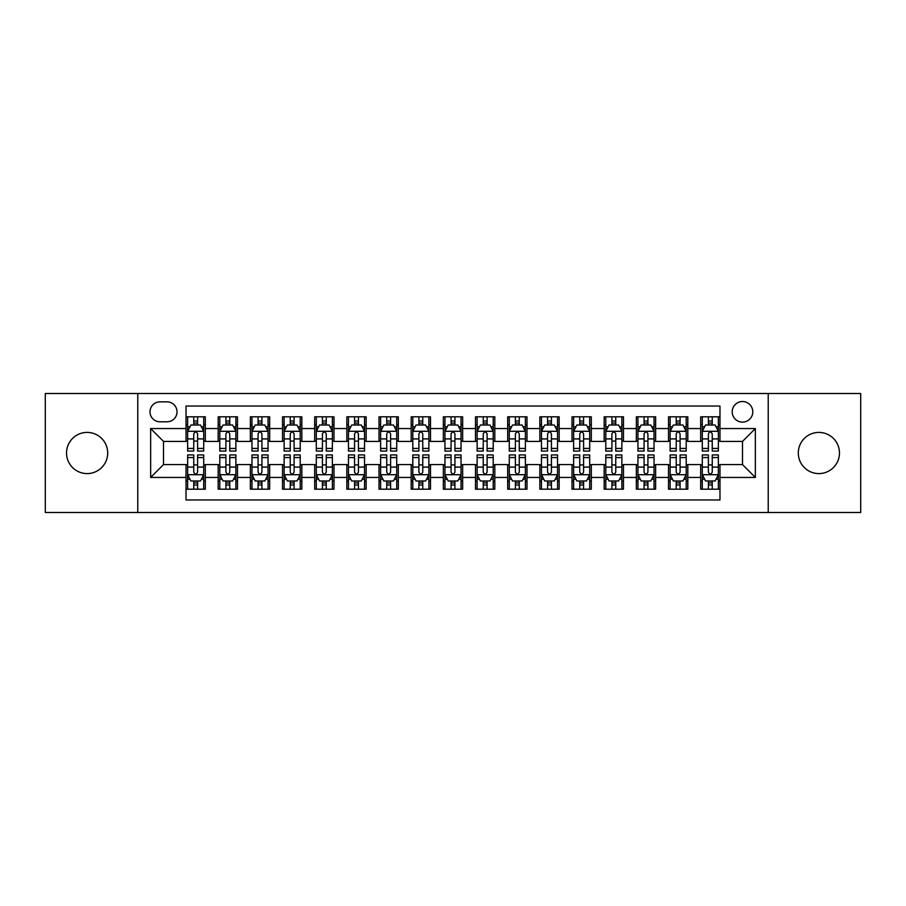 <?xml version="1.0" encoding="UTF-8"?>
<svg xmlns="http://www.w3.org/2000/svg" width="906" height="906" viewBox="0 0 906 906"><rect width="100%" height="100%" fill="white"/><g stroke="black" fill="none" stroke-linecap="round" stroke-linejoin="round"><path stroke-width="1.36" d="M818.888 432.411A20.589 20.589 0 0 0 798.299 453A20.589 20.589 0 0 0 818.888 473.589A20.589 20.589 0 0 0 839.466 453A20.589 20.589 0 0 0 818.888 432.411M87.112 432.411A20.589 20.589 0 0 0 66.534 453A20.589 20.589 0 0 0 87.112 473.589A20.589 20.589 0 0 0 107.701 453A20.589 20.589 0 0 0 87.112 432.411M742.49 401.539A10.294 10.294 0 0 0 732.195 411.822A10.294 10.294 0 0 0 742.49 422.117A10.294 10.294 0 0 0 752.784 411.822A10.294 10.294 0 0 0 742.49 401.539M768.22 512.502L860.7 512.502L860.7 393.498L768.22 393.498L768.22 512.502L137.78 512.502L137.78 393.498L45.3 393.498L45.3 512.502L137.78 512.502M719.976 416.817L700.678 416.817L700.678 428.549L687.813 428.549L687.813 441.426L700.678 441.426L700.678 428.549M687.813 428.549L687.813 416.817L668.515 416.817L668.515 428.549L655.638 428.549L655.638 441.426L668.515 441.426L668.515 428.549M655.638 428.549L655.638 416.817L636.34 416.817L636.34 428.549L623.475 428.549L623.475 441.426L636.34 441.426L636.34 428.549M623.475 428.549L623.475 416.817L604.177 416.817L604.177 428.549L591.312 428.549L591.312 441.426L604.177 441.426L604.177 428.549M591.312 428.549L591.312 416.817L572.014 416.817L572.014 428.549L559.149 428.549L559.149 441.426L572.014 441.426L572.014 428.549M559.149 428.549L559.149 416.817L539.851 416.817L539.851 428.549L526.986 428.549L526.986 441.426L539.851 441.426L539.851 428.549M526.986 428.549L526.986 416.817L507.677 416.817L507.677 428.549L494.812 428.549L494.812 441.426L507.677 441.426L507.677 428.549M494.812 428.549L494.812 416.817L475.514 416.817L475.514 428.549L462.649 428.549L462.649 441.426L475.514 441.426L475.514 428.549M462.649 428.549L462.649 416.817L443.351 416.817L443.351 428.549L430.486 428.549L430.486 441.426L443.351 441.426L443.351 428.549M430.486 428.549L430.486 416.817L411.188 416.817L411.188 428.549L398.323 428.549L398.323 441.426L411.188 441.426L411.188 428.549M398.323 428.549L398.323 416.817L379.014 416.817L379.014 428.549L366.149 428.549L366.149 441.426L379.014 441.426L379.014 428.549M366.149 428.549L366.149 416.817L346.851 416.817L346.851 428.549L333.986 428.549L333.986 441.426L346.851 441.426L346.851 428.549M333.986 428.549L333.986 416.817L314.688 416.817L314.688 428.549L301.823 428.549L301.823 441.426L314.688 441.426L314.688 428.549M301.823 428.549L301.823 416.817L282.525 416.817L282.525 428.549L269.66 428.549L269.66 441.426L282.525 441.426L282.525 428.549M269.66 428.549L269.66 416.817L250.362 416.817L250.362 428.549L237.485 428.549L237.485 441.426L250.362 441.426L250.362 428.549M237.485 428.549L237.485 416.817L218.187 416.817L218.187 441.426L205.322 441.426L205.322 416.817L186.024 416.817M186.024 489.183L205.322 489.183L205.322 464.574L218.187 464.574L218.187 489.183L237.485 489.183L237.485 464.574L250.362 464.574L250.362 477.451L237.485 477.451M250.362 477.451L250.362 489.183L269.66 489.183L269.66 464.574L282.525 464.574L282.525 477.451L269.66 477.451M282.525 477.451L282.525 489.183L301.823 489.183L301.823 464.574L314.688 464.574L314.688 477.451L301.823 477.451M314.688 477.451L314.688 489.183L333.986 489.183L333.986 464.574L346.851 464.574L346.851 477.451L333.986 477.451M346.851 477.451L346.851 489.183L366.149 489.183L366.149 464.574L379.014 464.574L379.014 477.451L366.149 477.451M379.014 477.451L379.014 489.183L398.323 489.183L398.323 464.574L411.188 464.574L411.188 477.451L398.323 477.451M411.188 477.451L411.188 489.183L430.486 489.183L430.486 464.574L443.351 464.574L443.351 477.451L430.486 477.451M443.351 477.451L443.351 489.183L462.649 489.183L462.649 464.574L475.514 464.574L475.514 477.451L462.649 477.451M475.514 477.451L475.514 489.183L494.812 489.183L494.812 464.574L507.677 464.574L507.677 477.451L494.812 477.451M507.677 477.451L507.677 489.183L526.986 489.183L526.986 464.574L539.851 464.574L539.851 477.451L526.986 477.451M539.851 477.451L539.851 489.183L559.149 489.183L559.149 464.574L572.014 464.574L572.014 477.451L559.149 477.451M572.014 477.451L572.014 489.183L591.312 489.183L591.312 464.574L604.177 464.574L604.177 477.451L591.312 477.451M604.177 477.451L604.177 489.183L623.475 489.183L623.475 464.574L636.34 464.574L636.34 477.451L623.475 477.451M636.34 477.451L636.34 489.183L655.638 489.183L655.638 464.574L668.515 464.574L668.515 477.451L655.638 477.451M668.515 477.451L668.515 489.183L687.813 489.183L687.813 464.574L700.678 464.574L700.678 477.451L687.813 477.451M159.966 421.8L167.044 421.8A9.966 9.966 0 0 0 177.021 411.822A9.966 9.966 0 0 0 167.044 401.856L159.966 401.856A9.966 9.966 0 0 0 150 411.822A9.966 9.966 0 0 0 159.966 421.8M768.22 393.498L137.78 393.498M719.976 428.549L719.976 406.035L186.024 406.035L186.024 441.426L163.51 441.426L163.51 464.574L186.024 464.574L186.024 499.965L719.976 499.965L719.976 464.574L742.49 464.574L742.49 441.426L719.976 441.426L719.976 428.549L755.355 428.549L755.355 477.451L719.976 477.451M186.024 477.451L150.645 477.451L150.645 428.549L186.024 428.549M700.678 477.451L700.678 489.183L719.976 489.183M186.024 424.857L187.633 424.857M193.748 424.857L197.61 424.857M203.714 424.857L205.322 424.857M186.024 441.097L187.633 441.097M193.748 441.097L197.61 441.097M203.714 441.097L205.322 441.097M186.024 464.903L187.633 464.903M193.748 464.903L197.61 464.903M203.714 464.903L205.322 464.903M186.024 481.143L187.633 481.143M193.748 481.143L197.61 481.143M203.714 481.143L205.322 481.143M218.187 441.097L219.796 441.097M225.911 441.097L229.773 441.097M235.877 441.097L237.485 441.097M218.187 424.857L219.796 424.857M225.911 424.857L229.773 424.857M235.877 424.857L237.485 424.857M218.187 464.903L219.796 464.903M225.911 464.903L229.773 464.903M235.877 464.903L237.485 464.903M218.187 481.143L219.796 481.143M225.911 481.143L229.773 481.143M235.877 481.143L237.485 481.143M250.362 464.903L251.97 464.903M258.074 464.903L261.936 464.903M268.051 464.903L269.66 464.903M250.362 481.143L251.97 481.143M258.074 481.143L261.936 481.143M268.051 481.143L269.66 481.143M250.362 424.857L251.97 424.857M258.074 424.857L261.936 424.857M268.051 424.857L269.66 424.857M250.362 441.097L251.97 441.097M258.074 441.097L261.936 441.097M268.051 441.097L269.66 441.097M282.525 464.903L284.133 464.903M290.237 464.903L294.099 464.903M300.214 464.903L301.823 464.903M282.525 481.143L284.133 481.143M290.237 481.143L294.099 481.143M300.214 481.143L301.823 481.143M282.525 424.857L284.133 424.857M290.237 424.857L294.099 424.857M300.214 424.857L301.823 424.857M282.525 441.097L284.133 441.097M290.237 441.097L294.099 441.097M300.214 441.097L301.823 441.097M314.688 464.903L316.296 464.903M322.411 464.903L326.262 464.903M332.377 464.903L333.986 464.903M314.688 481.143L316.296 481.143M322.411 481.143L326.262 481.143M332.377 481.143L333.986 481.143M314.688 424.857L316.296 424.857M322.411 424.857L326.262 424.857M332.377 424.857L333.986 424.857M314.688 441.097L316.296 441.097M322.411 441.097L326.262 441.097M332.377 441.097L333.986 441.097M346.851 464.903L348.459 464.903M354.574 464.903L358.436 464.903M364.54 464.903L366.149 464.903M346.851 481.143L348.459 481.143M354.574 481.143L358.436 481.143M364.54 481.143L366.149 481.143M346.851 424.857L348.459 424.857M354.574 424.857L358.436 424.857M364.54 424.857L366.149 424.857M346.851 441.097L348.459 441.097M354.574 441.097L358.436 441.097M364.54 441.097L366.149 441.097M379.014 464.903L380.622 464.903M386.737 464.903L390.599 464.903M396.715 464.903L398.323 464.903M379.014 481.143L380.622 481.143M386.737 481.143L390.599 481.143M396.715 481.143L398.323 481.143M379.014 424.857L380.622 424.857M386.737 424.857L390.599 424.857M396.715 424.857L398.323 424.857M379.014 441.097L380.622 441.097M386.737 441.097L390.599 441.097M396.715 441.097L398.323 441.097M411.188 464.903L412.796 464.903M418.9 464.903L422.762 464.903M428.878 464.903L430.486 464.903M411.188 481.143L412.796 481.143M418.9 481.143L422.762 481.143M428.878 481.143L430.486 481.143M411.188 424.857L412.796 424.857M418.9 424.857L422.762 424.857M428.878 424.857L430.486 424.857M411.188 441.097L412.796 441.097M418.9 441.097L422.762 441.097M428.878 441.097L430.486 441.097M443.351 464.903L444.959 464.903M451.075 464.903L454.925 464.903M461.041 464.903L462.649 464.903M443.351 481.143L444.959 481.143M451.075 481.143L454.925 481.143M461.041 481.143L462.649 481.143M443.351 424.857L444.959 424.857M451.075 424.857L454.925 424.857M461.041 424.857L462.649 424.857M443.351 441.097L444.959 441.097M451.075 441.097L454.925 441.097M461.041 441.097L462.649 441.097M475.514 464.903L477.122 464.903M483.238 464.903L487.1 464.903M493.204 464.903L494.812 464.903M475.514 481.143L477.122 481.143M483.238 481.143L487.1 481.143M493.204 481.143L494.812 481.143M475.514 424.857L477.122 424.857M483.238 424.857L487.1 424.857M493.204 424.857L494.812 424.857M475.514 441.097L477.122 441.097M483.238 441.097L487.1 441.097M493.204 441.097L494.812 441.097M507.677 464.903L509.285 464.903M515.401 464.903L519.263 464.903M525.378 464.903L526.986 464.903M507.677 481.143L509.285 481.143M515.401 481.143L519.263 481.143M525.378 481.143L526.986 481.143M507.677 424.857L509.285 424.857M515.401 424.857L519.263 424.857M525.378 424.857L526.986 424.857M507.677 441.097L509.285 441.097M515.401 441.097L519.263 441.097M525.378 441.097L526.986 441.097M539.851 464.903L541.46 464.903M547.564 464.903L551.426 464.903M557.541 464.903L559.149 464.903M539.851 481.143L541.46 481.143M547.564 481.143L551.426 481.143M557.541 481.143L559.149 481.143M539.851 424.857L541.46 424.857M547.564 424.857L551.426 424.857M557.541 424.857L559.149 424.857M539.851 441.097L541.46 441.097M547.564 441.097L551.426 441.097M557.541 441.097L559.149 441.097M572.014 464.903L573.623 464.903M579.738 464.903L583.589 464.903M589.704 464.903L591.312 464.903M572.014 481.143L573.623 481.143M579.738 481.143L583.589 481.143M589.704 481.143L591.312 481.143M572.014 424.857L573.623 424.857M579.738 424.857L583.589 424.857M589.704 424.857L591.312 424.857M572.014 441.097L573.623 441.097M579.738 441.097L583.589 441.097M589.704 441.097L591.312 441.097M604.177 464.903L605.786 464.903M611.901 464.903L615.763 464.903M621.867 464.903L623.475 464.903M604.177 481.143L605.786 481.143M611.901 481.143L615.763 481.143M621.867 481.143L623.475 481.143M604.177 424.857L605.786 424.857M611.901 424.857L615.763 424.857M621.867 424.857L623.475 424.857M604.177 441.097L605.786 441.097M611.901 441.097L615.763 441.097M621.867 441.097L623.475 441.097M636.34 464.903L637.949 464.903M644.064 464.903L647.926 464.903M654.03 464.903L655.638 464.903M636.34 481.143L637.949 481.143M644.064 481.143L647.926 481.143M654.03 481.143L655.638 481.143M636.34 424.857L637.949 424.857M644.064 424.857L647.926 424.857M654.03 424.857L655.638 424.857M636.34 441.097L637.949 441.097M644.064 441.097L647.926 441.097M654.03 441.097L655.638 441.097M668.515 464.903L670.123 464.903M676.227 464.903L680.089 464.903M686.204 464.903L687.813 464.903M668.515 481.143L670.123 481.143M676.227 481.143L680.089 481.143M686.204 481.143L687.813 481.143M668.515 424.857L670.123 424.857M676.227 424.857L680.089 424.857M686.204 424.857L687.813 424.857M668.515 441.097L670.123 441.097M676.227 441.097L680.089 441.097M686.204 441.097L687.813 441.097M700.678 464.903L702.286 464.903M708.39 464.903L712.252 464.903M718.367 464.903L719.976 464.903M700.678 481.143L702.286 481.143M708.39 481.143L712.252 481.143M718.367 481.143L719.976 481.143M700.678 424.857L702.286 424.857M708.39 424.857L712.252 424.857M718.367 424.857L719.976 424.857M700.678 441.097L702.286 441.097M708.39 441.097L712.252 441.097M718.367 441.097L719.976 441.097M163.51 441.426L150.645 428.549M163.51 464.574L150.645 477.451M755.355 428.549L742.49 441.426M755.355 477.451L742.49 464.574M197.61 420.996L193.748 420.996M203.714 448.447L197.61 448.447L197.61 451.075L203.714 451.075L203.714 431.449L200.498 425.016L190.849 425.016L187.633 431.449L187.633 451.075L193.748 451.075L193.748 448.447L187.633 448.447M187.633 431.449L187.633 416.817M203.714 431.449L203.714 416.817M193.748 425.016L193.748 416.817M197.61 416.817L197.61 425.016M197.61 448.447L197.61 433.861C196.319 431.381 195.028 431.381 193.748 433.861L193.748 448.447M193.748 485.004L197.61 485.004M187.633 457.553L193.748 457.553L193.748 454.925L187.633 454.925L187.633 474.551L190.849 480.984L200.498 480.984L203.714 474.551L203.714 454.925L197.61 454.925L197.61 457.553L203.714 457.553M203.714 474.551L203.714 489.183M187.633 474.551L187.633 489.183M197.61 480.984L197.61 489.183M193.748 489.183L193.748 480.984M193.748 457.553L193.748 472.139C195.028 474.619 196.319 474.619 197.61 472.139L197.61 457.553M229.773 420.996L225.911 420.996M235.877 448.447L229.773 448.447L229.773 451.075L235.877 451.075L235.877 431.449L232.661 425.016L223.012 425.016L219.796 431.449L219.796 451.075L225.911 451.075L225.911 448.447L219.796 448.447M219.796 431.449L219.796 416.817M235.877 431.449L235.877 416.817M225.911 425.016L225.911 416.817M229.773 416.817L229.773 425.016M229.773 448.447L229.773 433.861C228.482 431.381 227.202 431.381 225.911 433.861L225.911 448.447M261.936 420.996L258.074 420.996M268.051 448.447L261.936 448.447L261.936 451.075L268.051 451.075L268.051 431.449L264.835 425.016L255.186 425.016L251.97 431.449L251.97 451.075L258.074 451.075L258.074 448.447L251.97 448.447M251.97 431.449L251.97 416.817M268.051 431.449L268.051 416.817M258.074 425.016L258.074 416.817M261.936 416.817L261.936 425.016M261.936 448.447L261.936 433.861C260.656 431.381 259.365 431.381 258.074 433.861L258.074 448.447M294.099 420.996L290.237 420.996M300.214 448.447L294.099 448.447L294.099 451.075L300.214 451.075L300.214 431.449L296.998 425.016L287.349 425.016L284.133 431.449L284.133 451.075L290.237 451.075L290.237 448.447L284.133 448.447M284.133 431.449L284.133 416.817M300.214 431.449L300.214 416.817M290.237 425.016L290.237 416.817M294.099 416.817L294.099 425.016M294.099 448.447L294.099 433.861C292.819 431.381 291.528 431.381 290.237 433.861L290.237 448.447M326.262 420.996L322.411 420.996M332.377 448.447L326.262 448.447L326.262 451.075L332.377 451.075L332.377 431.449L329.161 425.016L319.512 425.016L316.296 431.449L316.296 451.075L322.411 451.075L322.411 448.447L316.296 448.447M316.296 431.449L316.296 416.817M332.377 431.449L332.377 416.817M322.411 425.016L322.411 416.817M326.262 416.817L326.262 425.016M326.262 448.447L326.262 433.861C324.982 431.381 323.691 431.381 322.411 433.861L322.411 448.447M225.911 485.004L229.773 485.004M219.796 457.553L225.911 457.553L225.911 454.925L219.796 454.925L219.796 474.551L223.012 480.984L232.661 480.984L235.877 474.551L235.877 454.925L229.773 454.925L229.773 457.553L235.877 457.553M235.877 474.551L235.877 489.183M219.796 474.551L219.796 489.183M229.773 480.984L229.773 489.183M225.911 489.183L225.911 480.984M225.911 457.553L225.911 472.139C227.191 474.619 228.482 474.619 229.773 472.139L229.773 457.553M258.074 485.004L261.936 485.004M251.97 457.553L258.074 457.553L258.074 454.925L251.97 454.925L251.97 474.551L255.186 480.984L264.835 480.984L268.051 474.551L268.051 454.925L261.936 454.925L261.936 457.553L268.051 457.553M268.051 474.551L268.051 489.183M251.97 474.551L251.97 489.183M261.936 480.984L261.936 489.183M258.074 489.183L258.074 480.984M258.074 457.553L258.074 472.139C259.365 474.619 260.645 474.619 261.936 472.139L261.936 457.553M290.237 485.004L294.099 485.004M284.133 457.553L290.237 457.553L290.237 454.925L284.133 454.925L284.133 474.551L287.349 480.984L296.998 480.984L300.214 474.551L300.214 454.925L294.099 454.925L294.099 457.553L300.214 457.553M300.214 474.551L300.214 489.183M284.133 474.551L284.133 489.183M294.099 480.984L294.099 489.183M290.237 489.183L290.237 480.984M290.237 457.553L290.237 472.139C291.528 474.619 292.808 474.619 294.099 472.139L294.099 457.553M322.411 485.004L326.262 485.004M316.296 457.553L322.411 457.553L322.411 454.925L316.296 454.925L316.296 474.551L319.512 480.984L329.161 480.984L332.377 474.551L332.377 454.925L326.262 454.925L326.262 457.553L332.377 457.553M332.377 474.551L332.377 489.183M316.296 474.551L316.296 489.183M326.262 480.984L326.262 489.183M322.411 489.183L322.411 480.984M322.411 457.553L322.411 472.139C323.691 474.619 324.982 474.619 326.262 472.139L326.262 457.553M358.436 420.996L354.574 420.996M364.54 448.447L358.436 448.447L358.436 451.075L364.54 451.075L364.54 431.449L361.324 425.016L351.675 425.016L348.459 431.449L348.459 451.075L354.574 451.075L354.574 448.447L348.459 448.447M348.459 431.449L348.459 416.817M364.54 431.449L364.54 416.817M354.574 425.016L354.574 416.817M358.436 416.817L358.436 425.016M358.436 448.447L358.436 433.861C357.145 431.381 355.865 431.381 354.574 433.861L354.574 448.447M354.574 485.004L358.436 485.004M348.459 457.553L354.574 457.553L354.574 454.925L348.459 454.925L348.459 474.551L351.675 480.984L361.324 480.984L364.54 474.551L364.54 454.925L358.436 454.925L358.436 457.553L364.54 457.553M364.54 474.551L364.54 489.183M348.459 474.551L348.459 489.183M358.436 480.984L358.436 489.183M354.574 489.183L354.574 480.984M354.574 457.553L354.574 472.139C355.854 474.619 357.145 474.619 358.436 472.139L358.436 457.553M390.599 420.996L386.737 420.996M396.715 448.447L390.599 448.447L390.599 451.075L396.715 451.075L396.715 431.449L393.498 425.016L383.838 425.016L380.622 431.449L380.622 451.075L386.737 451.075L386.737 448.447L380.622 448.447M380.622 431.449L380.622 416.817M396.715 431.449L396.715 416.817M386.737 425.016L386.737 416.817M390.599 416.817L390.599 425.016M390.599 448.447L390.599 433.861C389.308 431.381 388.028 431.381 386.737 433.861L386.737 448.447M422.762 420.996L418.9 420.996M428.878 448.447L422.762 448.447L422.762 451.075L428.878 451.075L428.878 431.449L425.661 425.016L416.013 425.016L412.796 431.449L412.796 451.075L418.9 451.075L418.9 448.447L412.796 448.447M412.796 431.449L412.796 416.817M428.878 431.449L428.878 416.817M418.9 425.016L418.9 416.817M422.762 416.817L422.762 425.016M422.762 448.447L422.762 433.861C421.483 431.381 420.191 431.381 418.9 433.861L418.9 448.447M454.925 420.996L451.075 420.996M461.041 448.447L454.925 448.447L454.925 451.075L461.041 451.075L461.041 431.449L457.824 425.016L448.176 425.016L444.959 431.449L444.959 451.075L451.075 451.075L451.075 448.447L444.959 448.447M444.959 431.449L444.959 416.817M461.041 431.449L461.041 416.817M451.075 425.016L451.075 416.817M454.925 416.817L454.925 425.016M454.925 448.447L454.925 433.861C453.646 431.381 452.354 431.381 451.075 433.861L451.075 448.447M487.1 420.996L483.238 420.996M493.204 448.447L487.1 448.447L487.1 451.075L493.204 451.075L493.204 431.449L489.987 425.016L480.339 425.016L477.122 431.449L477.122 451.075L483.238 451.075L483.238 448.447L477.122 448.447M477.122 431.449L477.122 416.817M493.204 431.449L493.204 416.817M483.238 425.016L483.238 416.817M487.1 416.817L487.1 425.016M487.1 448.447L487.1 433.861C485.809 431.381 484.529 431.381 483.238 433.861L483.238 448.447M519.263 420.996L515.401 420.996M525.378 448.447L519.263 448.447L519.263 451.075L525.378 451.075L525.378 431.449L522.162 425.016L512.502 425.016L509.285 431.449L509.285 451.075L515.401 451.075L515.401 448.447L509.285 448.447M509.285 431.449L509.285 416.817M525.378 431.449L525.378 416.817M515.401 425.016L515.401 416.817M519.263 416.817L519.263 425.016M519.263 448.447L519.263 433.861C517.972 431.381 516.692 431.381 515.401 433.861L515.401 448.447M386.737 485.004L390.599 485.004M380.622 457.553L386.737 457.553L386.737 454.925L380.622 454.925L380.622 474.551L383.838 480.984L393.498 480.984L396.715 474.551L396.715 454.925L390.599 454.925L390.599 457.553L396.715 457.553M396.715 474.551L396.715 489.183M380.622 474.551L380.622 489.183M390.599 480.984L390.599 489.183M386.737 489.183L386.737 480.984M386.737 457.553L386.737 472.139C388.028 474.619 389.308 474.619 390.599 472.139L390.599 457.553M418.9 485.004L422.762 485.004M412.796 457.553L418.9 457.553L418.9 454.925L412.796 454.925L412.796 474.551L416.013 480.984L425.661 480.984L428.878 474.551L428.878 454.925L422.762 454.925L422.762 457.553L428.878 457.553M428.878 474.551L428.878 489.183M412.796 474.551L412.796 489.183M422.762 480.984L422.762 489.183M418.9 489.183L418.9 480.984M418.9 457.553L418.9 472.139C420.191 474.619 421.471 474.619 422.762 472.139L422.762 457.553M451.075 485.004L454.925 485.004M444.959 457.553L451.075 457.553L451.075 454.925L444.959 454.925L444.959 474.551L448.176 480.984L457.824 480.984L461.041 474.551L461.041 454.925L454.925 454.925L454.925 457.553L461.041 457.553M461.041 474.551L461.041 489.183M444.959 474.551L444.959 489.183M454.925 480.984L454.925 489.183M451.075 489.183L451.075 480.984M451.075 457.553L451.075 472.139C452.354 474.619 453.646 474.619 454.925 472.139L454.925 457.553M483.238 485.004L487.1 485.004M477.122 457.553L483.238 457.553L483.238 454.925L477.122 454.925L477.122 474.551L480.339 480.984L489.987 480.984L493.204 474.551L493.204 454.925L487.1 454.925L487.1 457.553L493.204 457.553M493.204 474.551L493.204 489.183M477.122 474.551L477.122 489.183M487.1 480.984L487.1 489.183M483.238 489.183L483.238 480.984M483.238 457.553L483.238 472.139C484.517 474.619 485.809 474.619 487.1 472.139L487.1 457.553M515.401 485.004L519.263 485.004M509.285 457.553L515.401 457.553L515.401 454.925L509.285 454.925L509.285 474.551L512.502 480.984L522.162 480.984L525.378 474.551L525.378 454.925L519.263 454.925L519.263 457.553L525.378 457.553M525.378 474.551L525.378 489.183M509.285 474.551L509.285 489.183M519.263 480.984L519.263 489.183M515.401 489.183L515.401 480.984M515.401 457.553L515.401 472.139C516.692 474.619 517.972 474.619 519.263 472.139L519.263 457.553M551.426 420.996L547.564 420.996M557.541 448.447L551.426 448.447L551.426 451.075L557.541 451.075L557.541 431.449L554.325 425.016L544.676 425.016L541.46 431.449L541.46 451.075L547.564 451.075L547.564 448.447L541.46 448.447M541.46 431.449L541.46 416.817M557.541 431.449L557.541 416.817M547.564 425.016L547.564 416.817M551.426 416.817L551.426 425.016M551.426 448.447L551.426 433.861C550.146 431.381 548.855 431.381 547.564 433.861L547.564 448.447M547.564 485.004L551.426 485.004M541.46 457.553L547.564 457.553L547.564 454.925L541.46 454.925L541.46 474.551L544.676 480.984L554.325 480.984L557.541 474.551L557.541 454.925L551.426 454.925L551.426 457.553L557.541 457.553M557.541 474.551L557.541 489.183M541.46 474.551L541.46 489.183M551.426 480.984L551.426 489.183M547.564 489.183L547.564 480.984M547.564 457.553L547.564 472.139C548.855 474.619 550.135 474.619 551.426 472.139L551.426 457.553M583.589 420.996L579.738 420.996M589.704 448.447L583.589 448.447L583.589 451.075L589.704 451.075L589.704 431.449L586.488 425.016L576.839 425.016L573.623 431.449L573.623 451.075L579.738 451.075L579.738 448.447L573.623 448.447M573.623 431.449L573.623 416.817M589.704 431.449L589.704 416.817M579.738 425.016L579.738 416.817M583.589 416.817L583.589 425.016M583.589 448.447L583.589 433.861C582.309 431.381 581.018 431.381 579.738 433.861L579.738 448.447M579.738 485.004L583.589 485.004M573.623 457.553L579.738 457.553L579.738 454.925L573.623 454.925L573.623 474.551L576.839 480.984L586.488 480.984L589.704 474.551L589.704 454.925L583.589 454.925L583.589 457.553L589.704 457.553M589.704 474.551L589.704 489.183M573.623 474.551L573.623 489.183M583.589 480.984L583.589 489.183M579.738 489.183L579.738 480.984M579.738 457.553L579.738 472.139C581.018 474.619 582.309 474.619 583.589 472.139L583.589 457.553M615.763 420.996L611.901 420.996M621.867 448.447L615.763 448.447L615.763 451.075L621.867 451.075L621.867 431.449L618.651 425.016L609.002 425.016L605.786 431.449L605.786 451.075L611.901 451.075L611.901 448.447L605.786 448.447M605.786 431.449L605.786 416.817M621.867 431.449L621.867 416.817M611.901 425.016L611.901 416.817M615.763 416.817L615.763 425.016M615.763 448.447L615.763 433.861C614.472 431.381 613.192 431.381 611.901 433.861L611.901 448.447M611.901 485.004L615.763 485.004M605.786 457.553L611.901 457.553L611.901 454.925L605.786 454.925L605.786 474.551L609.002 480.984L618.651 480.984L621.867 474.551L621.867 454.925L615.763 454.925L615.763 457.553L621.867 457.553M621.867 474.551L621.867 489.183M605.786 474.551L605.786 489.183M615.763 480.984L615.763 489.183M611.901 489.183L611.901 480.984M611.901 457.553L611.901 472.139C613.181 474.619 614.472 474.619 615.763 472.139L615.763 457.553M647.926 420.996L644.064 420.996M654.03 448.447L647.926 448.447L647.926 451.075L654.03 451.075L654.03 431.449L650.814 425.016L641.165 425.016L637.949 431.449L637.949 451.075L644.064 451.075L644.064 448.447L637.949 448.447M637.949 431.449L637.949 416.817M654.03 431.449L654.03 416.817M644.064 425.016L644.064 416.817M647.926 416.817L647.926 425.016M647.926 448.447L647.926 433.861C646.635 431.381 645.355 431.381 644.064 433.861L644.064 448.447M644.064 485.004L647.926 485.004M637.949 457.553L644.064 457.553L644.064 454.925L637.949 454.925L637.949 474.551L641.165 480.984L650.814 480.984L654.03 474.551L654.03 454.925L647.926 454.925L647.926 457.553L654.03 457.553M654.03 474.551L654.03 489.183M637.949 474.551L637.949 489.183M647.926 480.984L647.926 489.183M644.064 489.183L644.064 480.984M644.064 457.553L644.064 472.139C645.344 474.619 646.635 474.619 647.926 472.139L647.926 457.553M680.089 420.996L676.227 420.996M686.204 448.447L680.089 448.447L680.089 451.075L686.204 451.075L686.204 431.449L682.988 425.016L673.339 425.016L670.123 431.449L670.123 451.075L676.227 451.075L676.227 448.447L670.123 448.447M670.123 431.449L670.123 416.817M686.204 431.449L686.204 416.817M676.227 425.016L676.227 416.817M680.089 416.817L680.089 425.016M680.089 448.447L680.089 433.861C678.809 431.381 677.518 431.381 676.227 433.861L676.227 448.447M676.227 485.004L680.089 485.004M670.123 457.553L676.227 457.553L676.227 454.925L670.123 454.925L670.123 474.551L673.339 480.984L682.988 480.984L686.204 474.551L686.204 454.925L680.089 454.925L680.089 457.553L686.204 457.553M686.204 474.551L686.204 489.183M670.123 474.551L670.123 489.183M680.089 480.984L680.089 489.183M676.227 489.183L676.227 480.984M676.227 457.553L676.227 472.139C677.518 474.619 678.798 474.619 680.089 472.139L680.089 457.553M712.252 420.996L708.39 420.996M718.367 448.447L712.252 448.447L712.252 451.075L718.367 451.075L718.367 431.449L715.151 425.016L705.502 425.016L702.286 431.449L702.286 451.075L708.39 451.075L708.39 448.447L702.286 448.447M702.286 431.449L702.286 416.817M718.367 431.449L718.367 416.817M708.39 425.016L708.39 416.817M712.252 416.817L712.252 425.016M712.252 448.447L712.252 433.861C710.972 431.381 709.681 431.381 708.39 433.861L708.39 448.447M708.39 485.004L712.252 485.004M702.286 457.553L708.39 457.553L708.39 454.925L702.286 454.925L702.286 474.551L705.502 480.984L715.151 480.984L718.367 474.551L718.367 454.925L712.252 454.925L712.252 457.553L718.367 457.553M718.367 474.551L718.367 489.183M702.286 474.551L702.286 489.183M712.252 480.984L712.252 489.183M708.39 489.183L708.39 480.984M708.39 457.553L708.39 472.139C709.681 474.619 710.972 474.619 712.252 472.139L712.252 457.553M218.187 477.451L205.322 477.451M218.187 428.549L205.322 428.549M203.635 431.29L187.712 431.29M187.633 426.783L189.966 426.783M201.381 426.783L203.714 426.783M193.748 438.9L187.633 438.9M203.714 438.9L197.61 438.9M197.61 423.045L193.748 423.045M187.712 474.71L203.635 474.71M203.714 479.217L201.381 479.217M189.966 479.217L187.633 479.217M197.61 467.1L203.714 467.1M187.633 467.1L193.748 467.1M193.748 482.955L197.61 482.955M235.798 431.29L219.875 431.29M219.796 426.783L222.129 426.783M233.555 426.783L235.877 426.783M225.911 438.9L219.796 438.9M235.877 438.9L229.773 438.9M229.773 423.045L225.911 423.045M267.972 431.29L252.049 431.29M251.97 426.783L254.292 426.783M265.718 426.783L268.051 426.783M258.074 438.9L251.97 438.9M268.051 438.9L261.936 438.9M261.936 423.045L258.074 423.045M300.135 431.29L284.212 431.29M284.133 426.783L286.466 426.783M297.881 426.783L300.214 426.783M290.237 438.9L284.133 438.9M300.214 438.9L294.099 438.9M294.099 423.045L290.237 423.045M332.298 431.29L316.375 431.29M316.296 426.783L318.629 426.783M330.044 426.783L332.377 426.783M322.411 438.9L316.296 438.9M332.377 438.9L326.262 438.9M326.262 423.045L322.411 423.045M219.875 474.71L235.798 474.71M235.877 479.217L233.555 479.217M222.129 479.217L219.796 479.217M229.773 467.1L235.877 467.1M219.796 467.1L225.911 467.1M225.911 482.955L229.773 482.955M252.049 474.71L267.972 474.71M268.051 479.217L265.718 479.217M254.292 479.217L251.97 479.217M261.936 467.1L268.051 467.1M251.97 467.1L258.074 467.1M258.074 482.955L261.936 482.955M284.212 474.71L300.135 474.71M300.214 479.217L297.881 479.217M286.466 479.217L284.133 479.217M294.099 467.1L300.214 467.1M284.133 467.1L290.237 467.1M290.237 482.955L294.099 482.955M316.375 474.71L332.298 474.71M332.377 479.217L330.044 479.217M318.629 479.217L316.296 479.217M326.262 467.1L332.377 467.1M316.296 467.1L322.411 467.1M322.411 482.955L326.262 482.955M364.461 431.29L348.538 431.29M348.459 426.783L350.792 426.783M362.207 426.783L364.54 426.783M354.574 438.9L348.459 438.9M364.54 438.9L358.436 438.9M358.436 423.045L354.574 423.045M348.538 474.71L364.461 474.71M364.54 479.217L362.207 479.217M350.792 479.217L348.459 479.217M358.436 467.1L364.54 467.1M348.459 467.1L354.574 467.1M354.574 482.955L358.436 482.955M396.624 431.29L380.713 431.29M380.622 426.783L382.955 426.783M394.382 426.783L396.715 426.783M386.737 438.9L380.622 438.9M396.715 438.9L390.599 438.9M390.599 423.045L386.737 423.045M428.798 431.29L412.876 431.29M412.796 426.783L415.129 426.783M426.545 426.783L428.878 426.783M418.9 438.9L412.796 438.9M428.878 438.9L422.762 438.9M422.762 423.045L418.9 423.045M460.961 431.29L445.039 431.29M444.959 426.783L447.292 426.783M458.708 426.783L461.041 426.783M451.075 438.9L444.959 438.9M461.041 438.9L454.925 438.9M454.925 423.045L451.075 423.045M493.124 431.29L477.202 431.29M477.122 426.783L479.455 426.783M490.871 426.783L493.204 426.783M483.238 438.9L477.122 438.9M493.204 438.9L487.1 438.9M487.1 423.045L483.238 423.045M525.287 431.29L509.376 431.29M509.285 426.783L511.618 426.783M523.045 426.783L525.378 426.783M515.401 438.9L509.285 438.9M525.378 438.9L519.263 438.9M519.263 423.045L515.401 423.045M380.713 474.71L396.624 474.71M396.715 479.217L394.382 479.217M382.955 479.217L380.622 479.217M390.599 467.1L396.715 467.1M380.622 467.1L386.737 467.1M386.737 482.955L390.599 482.955M412.876 474.71L428.798 474.71M428.878 479.217L426.545 479.217M415.129 479.217L412.796 479.217M422.762 467.1L428.878 467.1M412.796 467.1L418.9 467.1M418.9 482.955L422.762 482.955M445.039 474.71L460.961 474.71M461.041 479.217L458.708 479.217M447.292 479.217L444.959 479.217M454.925 467.1L461.041 467.1M444.959 467.1L451.075 467.1M451.075 482.955L454.925 482.955M477.202 474.71L493.124 474.71M493.204 479.217L490.871 479.217M479.455 479.217L477.122 479.217M487.1 467.1L493.204 467.1M477.122 467.1L483.238 467.1M483.238 482.955L487.1 482.955M509.376 474.71L525.287 474.71M525.378 479.217L523.045 479.217M511.618 479.217L509.285 479.217M519.263 467.1L525.378 467.1M509.285 467.1L515.401 467.1M515.401 482.955L519.263 482.955M557.462 431.29L541.539 431.29M541.46 426.783L543.793 426.783M555.208 426.783L557.541 426.783M547.564 438.9L541.46 438.9M557.541 438.9L551.426 438.9M551.426 423.045L547.564 423.045M541.539 474.71L557.462 474.71M557.541 479.217L555.208 479.217M543.793 479.217L541.46 479.217M551.426 467.1L557.541 467.1M541.46 467.1L547.564 467.1M547.564 482.955L551.426 482.955M589.625 431.29L573.702 431.29M573.623 426.783L575.956 426.783M587.371 426.783L589.704 426.783M579.738 438.9L573.623 438.9M589.704 438.9L583.589 438.9M583.589 423.045L579.738 423.045M573.702 474.71L589.625 474.71M589.704 479.217L587.371 479.217M575.956 479.217L573.623 479.217M583.589 467.1L589.704 467.1M573.623 467.1L579.738 467.1M579.738 482.955L583.589 482.955M621.788 431.29L605.865 431.29M605.786 426.783L608.119 426.783M619.534 426.783L621.867 426.783M611.901 438.9L605.786 438.9M621.867 438.9L615.763 438.9M615.763 423.045L611.901 423.045M605.865 474.71L621.788 474.71M621.867 479.217L619.534 479.217M608.119 479.217L605.786 479.217M615.763 467.1L621.867 467.1M605.786 467.1L611.901 467.1M611.901 482.955L615.763 482.955M653.951 431.29L638.028 431.29M637.949 426.783L640.282 426.783M651.708 426.783L654.03 426.783M644.064 438.9L637.949 438.9M654.03 438.9L647.926 438.9M647.926 423.045L644.064 423.045M638.028 474.71L653.951 474.71M654.03 479.217L651.708 479.217M640.282 479.217L637.949 479.217M647.926 467.1L654.03 467.1M637.949 467.1L644.064 467.1M644.064 482.955L647.926 482.955M686.125 431.29L670.202 431.29M670.123 426.783L672.445 426.783M683.871 426.783L686.204 426.783M676.227 438.9L670.123 438.9M686.204 438.9L680.089 438.9M680.089 423.045L676.227 423.045M670.202 474.71L686.125 474.71M686.204 479.217L683.871 479.217M672.445 479.217L670.123 479.217M680.089 467.1L686.204 467.1M670.123 467.1L676.227 467.1M676.227 482.955L680.089 482.955M718.288 431.29L702.365 431.29M702.286 426.783L704.619 426.783M716.034 426.783L718.367 426.783M708.39 438.9L702.286 438.9M718.367 438.9L712.252 438.9M712.252 423.045L708.39 423.045M702.365 474.71L718.288 474.71M718.367 479.217L716.034 479.217M704.619 479.217L702.286 479.217M712.252 467.1L718.367 467.1M702.286 467.1L708.39 467.1M708.39 482.955L712.252 482.955"/></g></svg>
